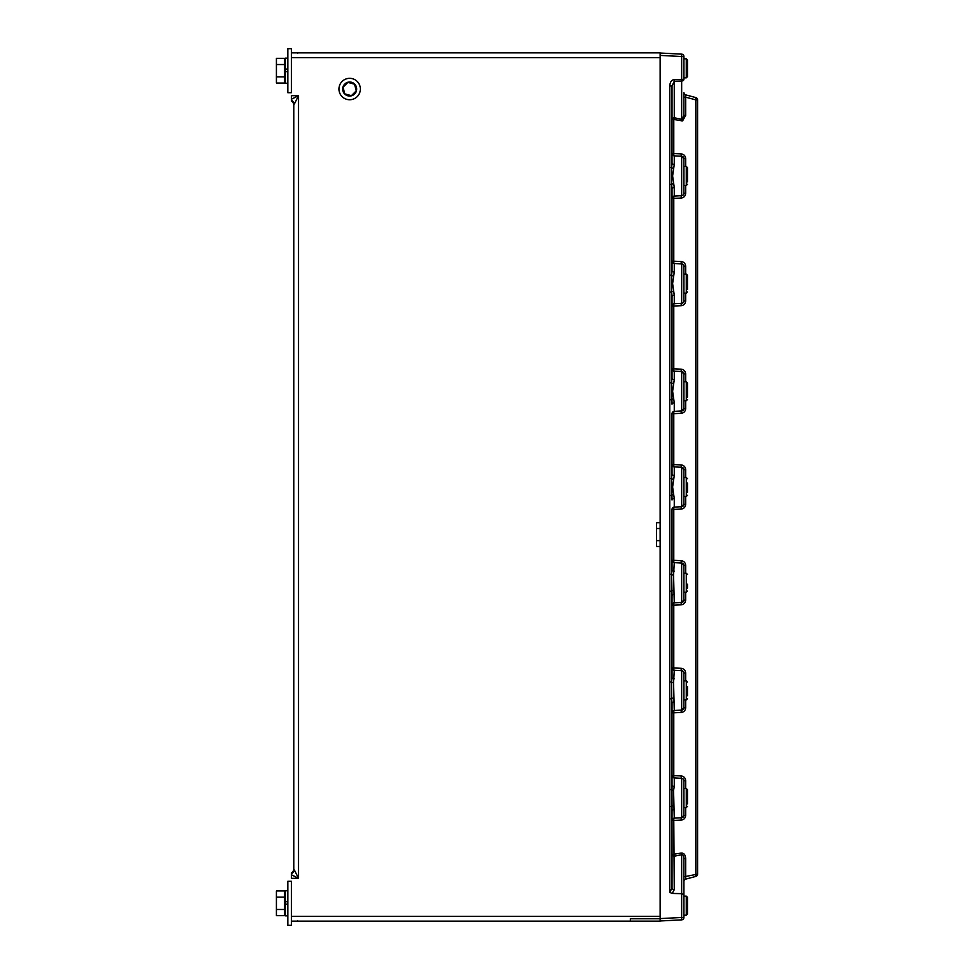 <?xml version="1.0" encoding="UTF-8"?>
<svg xmlns="http://www.w3.org/2000/svg" width="974" height="974" viewBox="0 0 974 974"><rect width="100%" height="100%" fill="white"/><g stroke="black" fill="none" stroke-linecap="round" stroke-linejoin="round"><path stroke-width="1.46" d="M291.396 873.715A4.76 3.75 135 0 0 294.379 869.989L298.531 878.317L291.396 878.317L291.396 873.021A4.76 4.76 0 0 0 293.783 868.905L293.783 105.095A4.76 4.76 0 0 0 291.396 100.979L291.396 95.683L298.531 95.683L294.379 104.011A4.76 3.75 45 0 0 291.396 100.285M291.396 57.624L660.116 57.624L660.116 522.685L656.549 522.685L656.549 546.475L660.116 546.475L660.116 540.643L656.549 540.643M656.549 528.505L660.116 528.505L660.116 522.685L660.116 916.376L291.396 916.376M660.116 916.376L660.116 921.136L291.396 921.136M291.396 52.864L660.116 52.864L660.116 57.624M660.116 918.762L630.385 918.762L630.385 921.136M291.396 99.251L298.531 95.683L298.531 878.317L291.396 874.749M683.906 283.604L683.906 300.954A2.374 2.374 0 0 1 681.654 303.328L681.703 263.893A2.374 2.374 0 0 1 683.906 266.267L683.906 294.318M672.011 885.22L672.011 887.996A2.374 1.68 180 0 0 674.264 889.676L672.194 893.45L669.759 892.415L672.011 887.996L672.011 785.081A2.374 1.376 180 0 0 674.264 786.456L673.558 790.474L674.264 818.136A2.374 0.621 -93 0 0 673.777 820.51L674.264 889.676M683.906 94.393L683.906 97.169L685.672 97.169L685.672 94.868L695.826 97.583L685.672 94.868A2.374 2.374 0 0 1 683.906 92.567L683.906 115.407L685.672 115.407L682.604 120.873L673.777 119.485L673.777 153.49A2.374 0.621 -87 0 0 674.264 155.864L674.264 164.387L672.608 175.965L674.264 187.544L674.264 196.066A2.374 0.621 -93 0 0 673.777 198.44L673.777 261.129A2.374 0.621 -87 0 0 674.264 263.504L674.264 272.026L672.608 283.604L674.264 295.195L674.264 303.718A2.374 0.621 -93 0 0 673.777 306.092L673.777 368.769A2.374 0.621 -87 0 0 674.264 371.155L674.264 379.677L672.608 391.256L674.264 402.834L674.264 411.357A2.374 0.621 -93 0 0 673.777 413.731L673.777 464.525A2.374 0.621 -87 0 0 674.264 466.899L674.264 475.422L672.608 487L674.264 498.578L674.264 507.101A2.374 0.621 -93 0 0 673.777 509.475L673.777 560.269A2.374 0.621 -87 0 0 674.264 562.643L673.558 575.196L674.264 602.845A2.374 0.621 -93 0 0 673.777 605.231L673.777 667.908A2.374 0.621 -87 0 0 674.264 670.282L673.558 682.835L674.264 710.496A2.374 0.621 -93 0 0 673.777 712.871L673.777 775.56A2.374 0.621 -87 0 0 674.264 777.934L674.264 786.456M683.906 115.407L681.167 120.922M674.215 81.207L674.166 79.527L674.264 81.207L672.011 86.004L672.011 163.023A2.374 1.376 180 0 0 674.264 164.387M685.672 185.486L685.672 193.302L683.906 193.302A2.374 2.374 0 0 1 681.654 195.677L681.654 156.254A2.374 2.374 0 0 1 683.906 158.628L683.906 193.351M681.654 410.967A2.374 0.621 -93 0 0 681.167 413.341L672.011 413.731A2.374 2.374 0 0 1 674.264 411.357L681.654 410.967L681.654 371.532L683.906 373.919L681.654 371.532A2.374 2.374 0 0 1 683.906 373.919L683.906 408.593L681.654 410.967A2.374 2.374 0 0 0 683.906 408.593L685.672 408.593L685.672 400.764M685.672 504.337C685.404 507.101 683.906 508.684 681.167 509.085A2.374 0.621 87 0 1 681.654 506.711L681.654 467.289L683.906 469.663L681.654 467.289A2.374 2.374 0 0 1 683.906 469.663L683.906 504.337L681.654 506.711A2.374 2.374 0 0 0 683.906 504.337L685.672 504.337L685.672 496.521M685.672 293.125L685.672 300.954C685.404 303.705 683.906 305.288 681.167 305.702A2.374 0.621 -93 0 1 681.654 303.328L674.264 303.718A2.374 2.374 0 0 0 672.011 306.092L672.011 303.839M681.654 506.711L674.264 507.101A2.374 2.374 0 0 0 672.011 509.475L672.011 569.802A2.374 1.376 180 0 0 674.264 571.166M681.167 198.063A2.374 0.621 -93 0 1 681.654 195.677L674.264 196.066A2.374 2.374 0 0 0 672.011 198.44A2.374 2.374 0 0 1 674.264 196.066A2.374 2.374 0 0 0 672.011 198.44L681.167 198.063C683.906 197.649 685.404 196.066 685.672 193.302M660.116 918.604L681.654 917.471L681.654 919.858L669.759 920.479M670.696 53.57L681.654 54.142L660.116 53.022L660.116 55.396L681.654 56.529L681.654 54.142A2.374 2.374 0 0 1 683.906 56.529L683.906 79.357A2.374 1.68 180 0 1 681.654 81.037L674.264 81.207L674.264 117.805A2.374 1.68 0 0 0 672.011 119.485L673.777 119.485L674.264 117.805L681.654 119.242L681.654 56.529L683.906 56.529M683.906 894.643L681.654 893.657L681.654 854.758L674.264 856.195A2.374 1.68 180 0 1 672.011 854.515L681.167 853.078L681.654 854.758C683.018 854.466 683.772 855.732 683.906 858.593L683.906 917.471L681.654 917.471L681.654 893.657L672.194 893.45M669.759 892.415L669.759 789.585L671.658 789.585A2.374 0.889 -165.5 0 0 673.558 790.474M669.759 789.585L669.759 681.946L671.658 681.946L672.011 677.441A2.374 1.376 180 0 0 674.264 678.805M669.759 681.946L669.759 574.307L671.658 574.307L672.011 569.802M669.759 574.307L669.759 478.563L671.658 478.563L672.011 464.525L672.011 474.046A2.374 1.376 180 0 0 674.264 475.422M669.759 478.563L669.759 382.806L671.658 382.806L672.011 368.769L672.011 378.302A2.374 1.376 180 0 0 674.264 379.677M669.759 382.806L669.759 275.167L671.658 275.167L672.011 270.662A2.374 1.376 180 0 0 674.264 272.026M669.759 275.167L669.759 167.528L671.658 167.528L672.011 163.023M681.654 919.858A2.374 2.374 0 0 0 683.906 917.471A2.374 2.374 0 0 1 681.654 919.858L660.116 920.978M669.759 184.415L671.658 184.415L672.011 188.919L672.011 270.662M669.759 292.054L671.658 292.054L672.011 296.559L672.011 378.302M672.011 413.731A2.374 2.374 0 0 1 674.264 411.357A2.374 2.374 0 0 0 672.011 413.731L672.011 474.046M681.167 560.659C683.906 561.073 685.404 562.655 685.672 565.407L683.906 565.407A2.374 2.374 0 0 0 681.654 563.033L674.264 562.643A2.374 2.374 0 0 1 672.011 560.269L681.167 560.659A2.374 0.621 -87 0 0 681.654 563.033L683.906 565.407L683.906 600.081A2.374 2.374 0 0 1 681.654 602.468A2.374 0.621 87 0 0 681.167 604.842L672.011 605.231L672.011 595.698L672.011 677.441M669.759 698.833L671.658 698.833L672.011 703.338L672.011 785.081M672.011 670.161L672.011 667.908A2.374 2.374 0 0 0 674.264 670.282L681.703 670.684A2.374 2.374 0 0 1 683.906 673.046L683.906 707.733A2.374 2.374 0 0 1 681.654 710.107L674.264 710.496A2.374 2.374 0 0 0 672.011 712.871A2.374 2.374 0 0 1 674.264 710.496A2.374 2.374 0 0 0 672.011 712.871L681.167 712.481A2.374 0.621 87 0 1 681.654 710.107L681.654 670.672A2.374 0.621 -87 0 1 681.167 668.298L672.011 667.908A2.374 2.374 0 0 0 674.264 670.282M681.167 853.078C683.906 852.92 685.404 854.758 685.672 858.593L685.672 879.132L695.826 876.417L685.672 879.132A2.374 2.374 0 0 0 683.906 881.433M697.591 99.884L695.826 99.884L695.826 97.583A2.374 2.374 0 0 1 697.591 99.884L697.591 874.116A2.374 2.374 0 0 1 695.826 876.417L695.826 99.884L685.672 97.169L685.672 115.407M683.906 879.607L683.906 876.831L697.591 874.116M685.672 592.265L685.672 600.081L683.906 600.081L681.654 602.468L674.264 602.845A2.374 2.374 0 0 0 672.011 605.231A2.374 2.374 0 0 1 674.264 602.845A2.374 2.374 0 0 0 672.011 605.231M681.654 778.323L674.264 777.934A2.374 2.374 0 0 1 672.011 775.56L681.167 775.937A2.374 0.621 -87 0 0 681.654 778.323L681.703 778.323A2.374 2.374 0 0 1 683.906 780.698L683.906 815.372A2.374 2.374 0 0 1 681.654 817.746L674.264 818.136A2.374 2.374 0 0 0 672.011 820.51A2.374 2.374 0 0 1 674.264 818.136A2.374 2.374 0 0 0 672.011 820.51L681.167 820.12A2.374 0.621 87 0 1 681.654 817.746L681.654 778.323A2.374 2.374 0 0 1 683.906 780.698L683.906 780.649M681.654 156.254L674.264 155.864A2.374 2.374 0 0 1 672.011 153.49A2.374 2.374 0 0 0 674.264 155.864A2.374 2.374 0 0 1 672.011 153.49L681.167 153.88A2.374 0.621 93 0 0 681.654 156.254L683.906 158.628L685.672 158.628C685.404 155.877 683.906 154.282 681.167 153.88M681.654 467.289L674.264 466.899A2.374 2.374 0 0 1 672.011 464.525A2.374 2.374 0 0 0 674.264 466.899A2.374 2.374 0 0 1 672.011 464.525L681.167 464.915A2.374 0.621 93 0 0 681.654 467.289M681.654 263.893L674.264 263.504A2.374 2.374 0 0 1 672.011 261.129L681.167 261.519A2.374 0.621 93 0 0 681.654 263.893M681.654 371.532L674.264 371.155A2.374 2.374 0 0 1 672.011 368.769A2.374 2.374 0 0 0 674.264 371.155A2.374 2.374 0 0 1 672.011 368.769L681.167 369.158A2.374 0.621 93 0 0 681.654 371.532M669.759 806.472L671.658 806.472A2.374 0.889 165.5 0 1 673.558 805.583M673.558 697.944A2.374 0.889 165.5 0 0 671.658 698.833L671.658 681.946A2.374 0.889 -165.5 0 0 673.558 682.835M683.906 672.997L685.672 673.046C685.404 670.295 683.906 668.712 681.167 668.298M674.264 594.323A2.374 1.376 180 0 0 672.011 595.698L671.658 574.307A2.374 0.889 -165.5 0 0 673.558 575.196M669.759 591.194L671.658 591.194A2.374 0.889 165.5 0 1 673.558 590.305M685.672 300.954L683.906 301.003M685.672 699.904L685.672 707.733L683.906 707.733L681.654 710.107M674.264 498.578A2.374 1.376 180 0 0 672.011 499.954L671.658 478.563A2.374 0.889 -165.5 0 0 673.558 479.452M669.759 495.437L671.658 495.437A2.374 0.889 165.5 0 1 673.558 494.548M683.906 266.219L685.672 266.267C685.404 263.516 683.906 261.933 681.167 261.519M674.264 402.834A2.374 1.376 180 0 0 672.011 404.198L671.658 382.806A2.374 0.889 -165.5 0 0 673.558 383.695M669.759 399.693L671.658 399.693A2.374 0.889 165.5 0 1 673.558 398.804M673.558 291.165A2.374 0.889 165.5 0 0 671.658 292.054L671.658 275.167A2.374 0.889 -165.5 0 0 673.558 276.056M685.672 807.543L685.672 815.372L683.906 815.372L681.654 817.746M673.558 183.526A2.374 0.889 165.5 0 0 671.658 184.415L671.658 167.528A2.374 0.889 -165.5 0 0 673.558 168.417M669.759 167.528L669.759 86.004L672.011 86.004M685.672 858.593L683.906 858.593M672.011 188.919A2.374 1.376 180 0 1 674.264 187.544M681.167 305.702L672.011 306.092A2.374 2.374 0 0 1 674.264 303.718M672.011 296.559A2.374 1.376 180 0 1 674.264 295.195M672.011 509.475A2.374 2.374 0 0 1 674.264 507.101A2.374 2.374 0 0 0 672.011 509.475L681.167 509.085M672.011 703.338A2.374 1.376 180 0 1 674.264 701.974M672.011 810.977A2.374 1.376 180 0 1 674.264 809.613M683.906 915.195L686.293 915.195L687.474 914.002L687.474 899.793L687.474 910.994M686.378 915.183L687.474 914.002L686.293 915.195L686.293 896.165L687.474 897.346L687.474 900.353M285.333 890.747L287.829 890.747L285.333 890.747L285.333 901.376L287.829 902.046M287.829 915.84L285.333 915.84L285.333 901.376M284.615 909.472L284.615 915.657L276.409 915.657L276.409 890.93L284.615 890.93L284.615 909.472L276.409 909.472M284.615 897.115L276.409 897.115M287.829 83.253L285.333 83.253L285.333 58.16L287.829 58.16L285.333 58.16M284.615 76.885L284.615 83.07L276.409 83.07L276.409 58.343L284.615 58.343L284.615 76.885L276.409 76.885M284.615 64.528L276.409 64.528M287.829 904.542L285.333 903.872M287.829 71.954L285.333 71.285M285.333 68.789L287.829 69.458M287.829 881.287L287.829 925.3L291.396 925.3L291.396 881.287L287.829 881.287M287.829 48.7L287.829 92.713L291.396 92.713L291.396 48.7L287.829 48.7M357.227 96.609A10.702 10.702 0 0 0 357.227 81.463A10.702 10.702 0 0 0 342.093 81.463A10.702 10.702 0 0 0 342.093 96.609A10.702 10.702 0 0 0 357.227 96.609M344.613 85.663L343.932 84.981A7.013 7.013 0 0 0 344.699 93.991A7.013 7.013 0 0 0 354.621 93.991A7.013 7.013 0 0 0 354.621 84.068A7.013 7.013 0 0 0 344.954 83.825L345.709 84.58M343.932 84.981L344.906 85.371M347.888 82.4L354.524 84.178L356.289 90.813L351.444 95.671L344.808 93.894L343.031 87.258L347.888 82.4M687.474 181.858L687.474 167.638L687.474 181.858M687.474 289.497L687.474 275.289L687.474 289.497M687.474 397.136L687.474 382.928L687.474 397.136M687.474 59.998L687.474 76.654L687.474 73.647L687.474 76.654L686.293 77.835L686.293 58.805L687.474 59.998L686.293 58.805L687.474 59.998L686.293 58.805L687.474 59.998L686.293 58.805L683.906 58.805M687.474 63.006L687.474 73.647M687.474 483.104L687.474 492.32M687.474 803.915L687.474 789.707L687.474 803.915M687.474 686.5L687.474 695.716M687.474 584.169L687.474 588.077M298.531 878.317L298.531 95.683M682.372 119.303L682.604 120.873M674.166 79.527C671.476 80.026 670.015 82.181 669.759 86.004M674.264 79.527L683.906 79.357M685.672 158.628L685.672 166.457M685.672 266.267L685.672 274.096M683.906 373.919L685.672 373.919C685.404 371.155 683.906 369.572 681.167 369.158M685.672 373.919L685.672 381.735M681.167 413.341C683.906 412.927 685.404 411.345 685.672 408.593M683.906 469.663L685.672 469.663C685.404 466.899 683.906 465.316 681.167 464.915M685.672 469.663L685.672 477.479M685.672 565.407L685.672 573.236M681.167 604.842C683.906 604.428 685.404 602.845 685.672 600.081M685.672 673.046L685.672 680.875M681.167 712.481C683.906 712.067 685.404 710.484 685.672 707.733M685.672 788.514L685.672 780.698C685.404 777.934 683.906 776.351 681.167 775.937M681.167 820.12C683.906 819.718 685.404 818.123 685.672 815.372M681.654 602.468L681.654 563.033A2.374 2.374 0 0 1 683.906 565.407M685.672 780.698L683.906 780.698M683.906 185.486L686.293 185.486L686.293 166.457L687.474 167.638M683.906 293.125L686.293 293.125L686.293 274.096L687.474 275.289M683.906 400.764L686.293 400.764L686.293 381.735L687.474 382.928M683.906 496.521L686.293 496.521L686.293 477.479L687.474 478.672M683.906 807.543L686.293 807.543L686.293 788.514L687.474 789.707M683.906 699.904L686.293 699.904L686.293 680.875L687.474 682.068M683.906 592.265L686.293 592.265L686.293 573.236L687.474 574.417M298.531 921.136L297.289 920.966M297.289 53.034L298.531 52.864M683.906 896.165L686.293 896.165L687.474 897.273M687.474 914.111L686.293 915.195M285.333 914.002L284.615 914.002M285.333 892.586L284.615 892.586M285.333 81.414L284.615 81.414M285.333 59.998L284.615 59.998M683.906 77.835L686.293 77.835L687.474 76.654M686.293 185.486L687.474 184.293M683.906 166.457L686.293 166.457M686.293 293.125L687.474 291.932M683.906 274.096L686.293 274.096M686.293 400.764L687.474 399.584M683.906 381.735L686.293 381.735M683.906 477.479L686.293 477.479M686.293 496.521L687.474 495.328M683.906 788.514L686.293 788.514M686.293 807.543L687.474 806.362M683.906 680.875L686.293 680.875M686.293 699.904L687.474 698.711M683.906 573.236L686.293 573.236M686.293 592.265L687.474 591.072M686.293 896.165L687.474 897.346L686.293 896.165"/></g></svg>
